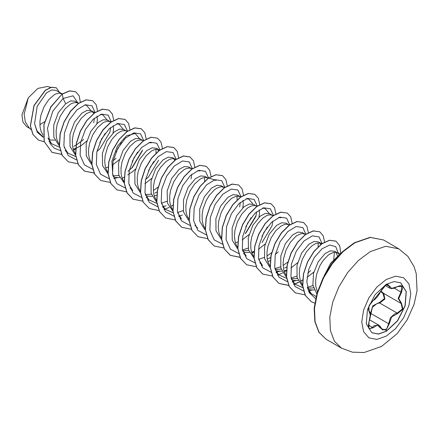 <?xml version="1.0" encoding="UTF-8"?>
<svg xmlns="http://www.w3.org/2000/svg" width="439" height="439" viewBox="0 0 439 439"><rect width="100%" height="100%" fill="white"/><g stroke="black" fill="none" stroke-linecap="round" stroke-linejoin="round"><path stroke-width="0.66" d="M400.631 282.809L406.157 291.677L404.961 305.928L397.454 320.788L386.15 331.258L378.402 333.969L371.811 332.729M386.293 284.28L394.096 281.569L400.708 282.853L406.284 291.683L405.126 305.945L397.619 320.843L386.293 331.341L378.495 334.057L371.882 332.773L366.307 323.944L367.465 309.676L374.972 294.783L386.293 284.28M373.057 300.644L385.963 284.911L389.311 285.877L391.621 288.439L397.394 286.601L402.991 286.437L401.493 292.418L398.749 298.558L401.493 303.184L402.991 309.138L397.394 313.731L391.621 316.903L389.311 323.784L385.963 330.326L381.129 328.515L377.386 325.134L373.057 327.796L368.93 328.806L368.963 321.968L370.275 314.993L368.963 311.191L368.93 306.093L373.057 300.644L375.076 299.228L377.353 296.742L379.532 293.702L381.228 290.382M370.324 315.57L370.461 313.676L372.76 305.796L379.521 302.405L379.658 302.992L377.096 303.431L372.393 307.338L370.093 317.776M381.222 328.388L382.616 329.958L386.671 329.014L388.663 323.784L390.353 317.682L394.875 313.698L397.224 313.133L402.409 309.001L401.114 303.459L398.162 298.399L401.005 291.995L401.8 285.932L400.445 285.641L397.279 286.672M368.941 322.034L368.343 326.676L369.408 328.893L372.557 327.384L374.105 325.705L378.67 325.096L381.129 328.515M372.876 300.858L371.334 302.136L369.243 305.429L368.326 308.595L368.672 310.521M379.521 302.405L384.476 298.646L382.995 293.477L380.756 291.534M339.369 254.653L337.629 252.952L334.705 251.262L330.397 250.812L325.14 253.577L318.149 261.869L313.512 273.376L312.919 285.087L316.826 293.883M337.629 252.952L336.356 252.441L333.327 252.502L329.87 254L328.07 255.268L322.808 260.914L319.779 265.913L316.579 274.485L315.614 280.389L315.734 285.998L317.397 291.962M61.433 93.491L56.027 90.368L51.797 89.962L46.611 92.772L37.2 106.249L34.571 123.672L37.046 130.904L41.82 135.695L43.176 136.474M62.25 93.979L59.216 93.123L55.94 93.902L54.173 94.829L48.806 99.582L44.087 106.743L40.882 115.314L39.922 121.213L40.037 126.827L40.514 129.412L41.271 131.793L43.071 135.13M48.328 139.322L50.935 140.046L54.842 140.134M77.648 102.852L74.8 101.206L70.717 100.877L65.663 103.769L58.299 112.697L53.717 125.055L53.832 137.198L59.062 145.567M78.894 103.209L75.431 102.485L72.155 103.264L70.394 104.191L65.021 108.943L60.302 116.105L57.097 124.676L56.137 130.581L56.252 136.189L56.735 138.773L57.487 141.155L59.43 144.689M73.225 149.128L75.585 148.426M93.869 112.214L91.444 110.815L87.136 110.365L81.879 113.13L74.531 122.037L69.949 134.345L70.031 146.478L75.212 154.874M94.802 112.79L93.293 112.049L91.652 111.846L90.066 112.055L86.609 113.553L81.242 118.305L76.518 125.472L73.318 134.043L72.353 139.942L72.473 145.55L72.951 148.135L73.708 150.517L75.503 153.859M110.085 121.576L107.659 120.176L103.357 119.732L98.095 122.497L90.741 131.409L86.165 143.734L86.253 155.85L91.438 164.246M111.155 121.883L107.868 121.208L104.592 121.993L102.825 122.92L97.458 127.672L92.739 134.833L89.534 143.405L88.574 149.304L88.689 154.918L89.166 157.497L89.924 159.878L91.724 163.22M105.656 167.857L108.021 167.155M126.3 130.943L123.875 129.538L119.573 129.093L114.316 131.859L106.886 140.897L102.32 153.409L102.572 165.629L108.038 173.888M112.944 175.814L118.947 175.529M126.805 131.228L125.532 130.723L122.503 130.784L120.807 131.354L117.24 133.549L111.983 139.196L107.681 146.955L105.14 155.73L104.707 161.53L105.387 166.864L106.139 169.245L107.939 172.582M113.196 176.774L115.803 177.499L119.71 177.586M143.454 140.875L140.096 138.905L135.788 138.455L130.531 141.221L123.068 150.33L118.519 162.891L118.826 175.123L124.396 183.343M143.767 140.661L140.304 139.937L137.028 140.716L135.261 141.643L129.895 146.396L125.17 153.557L121.971 162.128L121.005 168.033L121.126 173.641L121.603 176.226L122.36 178.607L124.155 181.944M158.737 149.666L156.311 148.267L152.009 147.817L146.747 150.582L139.388 159.511L134.806 171.868L134.921 184.012L140.151 192.381M145.375 194.543L151.384 194.257M159.807 149.973L156.52 149.298L154.934 149.507L151.477 151.005L146.11 155.757L141.391 162.924L138.186 171.495L137.226 177.394L137.341 183.003L137.819 185.587L138.576 187.969L140.518 191.503M145.633 195.498L148.239 196.222L152.146 196.315M154.308 195.948L156.674 195.245M174.952 159.028L172.527 157.628L168.225 157.184L162.968 159.95L155.62 168.85L151.038 181.159L151.115 193.292L156.295 201.688M176.023 159.335L172.736 158.66L171.155 158.874L169.459 159.445L165.893 161.64L160.636 167.286L157.606 172.286L154.402 180.857L153.441 186.756L153.557 192.37L154.04 194.949L154.791 197.331L156.591 200.672M191.174 168.395L188.748 166.99L184.44 166.546L179.183 169.311L171.72 178.415L167.166 190.992L167.484 203.213L173.048 211.428M192.419 168.746L188.957 168.027L185.681 168.806L183.914 169.734L178.547 174.486L173.822 181.647L170.623 190.219L169.657 196.118L169.778 201.731L170.255 204.316L171.012 206.698L172.807 210.034M207.389 177.757L204.964 176.357L200.661 175.907L195.399 178.673L188.079 187.53L183.486 199.8L183.524 211.911L188.627 220.34M208.459 178.064L205.172 177.389L201.896 178.168L200.129 179.096L194.762 183.848L190.043 191.009L186.838 199.58L185.878 205.485L185.993 211.093L186.471 213.678L187.228 216.059L189.028 219.396M223.605 187.118L221.179 185.719L216.877 185.269L211.62 188.035L204.289 196.908L199.707 209.162L199.74 221.272L204.848 229.701M224.675 187.426L221.388 186.751L219.807 186.959L216.35 188.457L214.545 189.725L209.288 195.377L206.259 200.376L203.054 208.948L202.094 214.847L202.209 220.455L202.692 223.039L203.444 225.421L205.243 228.763M240.638 196.968L237.4 195.081L233.098 194.636L227.836 197.402L220.471 206.33L215.889 218.688L216.004 230.826L221.24 239.195M240.325 196.771L237.609 196.112L236.023 196.326L232.566 197.824L230.766 199.092L225.503 204.739L221.201 212.492L218.66 221.272L218.232 227.073L218.907 232.401L219.665 234.783L221.459 238.125M235.397 242.762L237.905 242.004M256.041 205.847L253.616 204.442L249.308 203.998L244.051 206.764L236.692 215.692L232.11 228.033L232.22 240.182L237.45 248.556M242.679 250.718L248.688 250.433M256.546 206.132L255.268 205.628L252.238 205.688L248.781 207.186L246.981 208.454L241.724 214.1L237.417 221.86L234.881 230.634L234.448 236.434L235.123 241.768L235.88 244.15L237.823 247.678M242.937 251.679L245.544 252.403L249.451 252.491M251.613 252.123L253.978 251.421M272.257 215.209L269.831 213.809L265.529 213.359L260.272 216.125L252.837 225.185L248.276 237.691L248.529 249.884L253.994 258.154M267.263 259.098L270.572 257.611M273.327 215.516L270.04 214.841L268.459 215.05L266.764 215.62L263.197 217.815L257.94 223.462L254.911 228.461L251.706 237.033L250.746 242.937L250.861 248.545L251.344 251.13L252.096 253.512L254.038 257.045M267.834 261.485L270.194 260.782M288.478 224.57L286.052 223.171L281.745 222.721L276.488 225.487L269.167 234.344L264.574 246.614L264.613 258.719L269.705 267.148M275.116 269.447L281.119 269.162M289.548 224.878L286.261 224.203L284.675 224.411L281.218 225.909L275.851 230.662L271.126 237.828L267.927 246.4L266.961 252.299L267.082 257.907L267.56 260.492L268.317 262.873L270.111 266.215M275.654 270.512L277.98 271.126L281.887 271.22M284.049 270.852L286.557 270.095M305.506 234.421L302.268 232.533L297.966 232.088L292.703 234.854L285.377 243.722L280.795 255.97L280.828 268.075L285.926 276.51M291.331 278.809L297.34 278.524M305.198 234.223L302.476 233.564L300.891 233.778L297.433 235.277L295.634 236.544L290.377 242.191L286.069 249.945L283.534 258.725L283.1 264.525L283.775 269.853L284.532 272.235L286.332 275.577M291.589 279.764L294.196 280.488L298.103 280.581M321.847 243.87L318.484 241.894L314.181 241.45L308.924 244.216L301.571 253.122L296.989 265.452L297.077 277.574L302.262 285.965M307.552 288.176L313.556 287.885M321.414 243.585L320.141 243.08L317.112 243.14L315.416 243.711L311.849 245.906L306.592 251.552L302.29 259.312L299.749 268.086L299.316 273.887L299.996 279.22L300.748 281.602L302.548 284.938M307.805 289.131L310.411 289.855L314.313 289.943M39.861 124.703L44.52 121.751M73.768 146.302L75.963 145.254M76.128 145.166L83.64 139.498M93.705 122.744L94.412 118.129M93.727 113.597L92.75 111.929M76.699 147.992L81.616 145.287L86.801 140.957M96.838 123.573L97.343 119.748L96.97 116.225M96.898 151.488L99.856 148.859L109.92 132.112L110.628 127.491M113.059 132.935L113.558 129.115L113.191 125.592M113.119 160.855L116.077 158.227M112.417 165.053L119.238 159.686M128.023 171.205L132.293 167.588L142.351 150.835M127.678 174.963L132.638 171.605L135.453 169.048M145.55 179.578L148.514 176.95L158.572 160.197M158.539 150.906L157.623 149.381M144.854 183.782L151.669 178.41M159.675 150.242L159.242 149.957M154.857 193.116L157.052 192.068M174.755 160.273L173.839 158.742M175.77 159.516L175.457 159.319M191.003 178.925L191.717 174.305M239.661 207.01L240.369 202.395M242.794 207.839L243.299 204.02L242.926 200.497M245.813 233.131L255.877 216.378L256.585 211.757M242.158 239.957L248.973 234.591M259.015 217.201L259.515 213.381L259.147 209.858M262.034 242.493L272.092 225.739L272.8 221.119M258.373 249.325L265.194 243.952M275.291 254.483L278.249 251.854M284.598 268.02L286.952 266.885M290.81 268.048L297.626 262.681M307.728 273.212L310.686 270.583M320.711 244.539L319.795 243.008M307.026 277.41L313.847 272.043M337.52 255.992L336.011 252.37M29.836 128.44L26.631 126.586L22.943 122.119L21.95 114.93L28.326 97.809L37.891 88.404L47.527 86.483L50.666 87.377M28.326 97.809L24.118 114.239L25.303 121.779L28.798 127.431L30.977 129.538M65.663 103.769L63.123 98.484L73.044 95.839L77.857 102.907M43.263 137.286L37.249 132.227L34.571 123.672M60.236 150.544L54.37 148.289L50.073 143.504L47.467 128.413L52.79 111.149L63.123 98.484L62.239 94.155L69.636 90.911L75.678 91.795L79.102 95.751L80.332 102.117M44.202 141.819L38.363 140.019L32.985 134.422L30.461 125.944L34.099 105.623L45.415 90.33L51.473 87.284L56.368 87.844L59.408 92.322M62.102 94.078L50.842 106.809L43.889 124.5L44.103 141.479L52.054 152.404L44.24 141.556L44.026 124.577L50.979 106.891L62.102 94.078L69.505 90.835L75.612 91.756M38.297 139.981L32.854 134.345L30.324 125.867L33.962 105.541L45.283 90.253L51.341 87.207L56.302 87.805M316.118 296.523L311.147 293.543L307.437 287.693M334.37 252.326L333.755 259.734M312.991 285.52L307.377 287.397M302.822 287.666L294.893 284.143L291.222 278.337M318.154 242.965L318.176 246.723M296.775 276.153L291.156 278.035M286.601 278.304L278.672 274.781L275.006 268.97M287.83 262.028L283.133 265.408M280.554 266.791L274.94 268.673M259.751 262.802L262.456 265.419L258.791 259.614M278.65 217.541L281.13 217.744L279.451 217.267M271.609 252.666L266.917 256.047M264.338 257.43L258.725 259.306M243.535 253.44L246.241 256.052L242.569 250.252M262.434 208.174L264.909 208.382L269.261 213.53M267.302 227.04L261.935 236.336M248.123 248.068L242.504 249.945M246.213 198.812L248.693 199.021L253.04 204.162M251.086 217.673L245.719 226.974M237.065 196.145L237.093 199.91M213.777 180.089L216.257 180.292L208.635 178.113M178.662 215.988L181.367 218.6L177.702 212.794M197.561 170.727L200.041 170.93M204.634 177.422L204.634 181.411M183.25 210.616L177.636 212.492M173.081 212.761L165.152 209.238L161.481 203.427M167.034 201.254L161.42 203.131M156.866 203.4L148.931 199.877L145.265 194.071M158.089 187.124L153.392 190.504M130.01 187.897L132.715 190.515L129.05 184.709M148.914 142.637L151.389 142.84M155.977 149.331L156.004 153.096M153.782 161.497L148.415 170.798M112.834 175.348L111.901 161.245L117.295 146.352L126.394 135.898L135.174 133.478L139.52 138.62M137.566 152.13L132.194 161.437M116.478 123.908L118.953 124.116L123.304 129.258M121.345 142.768L115.978 152.07M100.257 114.546L102.737 114.749L107.083 119.896M105.13 133.407L99.763 142.708M75.777 156.586L67.847 153.063L64.182 147.257M84.842 104.91L86.516 105.387L90.868 110.535M59.561 147.224L51.632 143.696L47.961 137.884M95.082 112.593L92.014 105.826L85.336 104.767L76.973 109.849L69.274 120.017L64.418 132.984L63.896 145.781L68.149 155.477L76.452 159.906M111.297 121.927L108.219 115.183L101.535 114.135L93.172 119.227L85.479 129.401L80.633 142.362L80.117 155.154L84.37 164.844L92.673 169.267M127.502 131.157L124.369 124.489L117.663 123.524L109.316 128.665L101.65 138.85L96.832 151.801L96.339 164.559L100.597 174.223L108.888 178.635M113.811 178.569L117.515 177.669M131.711 168.153L142.554 150.006M143.723 140.518L140.579 133.846L133.857 132.891L125.494 138.065L117.828 148.289L113.032 161.261L112.576 174.025L116.884 183.661L125.225 188.013M159.939 149.88L156.8 143.213L150.078 142.258L141.709 147.427L134.043 157.65L129.247 170.628L128.792 183.387L133.099 193.023L141.44 197.374M176.154 159.247L173.021 152.58L166.315 151.614L157.969 156.756L150.303 166.941L145.485 179.891L144.991 192.65L149.249 202.313L157.541 206.72M162.463 206.659L166.167 205.754M192.386 168.768L189.319 162.007L182.64 160.948L174.278 166.03L166.579 176.198L161.722 189.165L161.201 201.956L165.454 211.658L173.762 216.087M178.678 216.021L182.383 215.121M208.591 177.971L205.457 171.309L198.752 170.337L190.4 175.479L182.734 185.664L177.921 198.615L177.427 211.373L181.686 221.036L189.977 225.448M224.806 187.332L221.673 180.67L214.967 179.699L206.621 184.841L198.955 195.031L194.137 207.976L193.643 220.735L197.901 230.398L206.193 234.81M241.027 196.699L237.883 190.027L231.161 189.072L222.798 194.241L215.132 204.464L210.336 217.442L209.88 230.206L214.188 239.842L222.529 244.188M245.225 233.696L256.074 215.549M257.243 206.061L254.104 199.388L247.382 198.433L239.014 203.603L231.348 213.826L226.551 226.804L226.096 239.568L230.404 249.204L238.745 253.555M273.459 215.423L270.32 208.75L263.598 207.795L255.235 212.97L247.569 223.193L242.767 236.166L242.312 248.929L246.625 258.566L254.966 262.917M289.68 224.784L286.535 218.117L279.813 217.162L271.45 222.332L263.784 232.555L258.988 245.533L258.533 258.291L262.84 267.927L271.181 272.279M275.983 272.202L279.687 271.297M305.912 234.311L302.844 227.55L296.16 226.491L287.797 231.567L280.098 241.735L275.242 254.702L274.721 267.499L278.974 277.201L287.282 281.624M292.198 281.564L295.902 280.658M322.127 243.672L319.06 236.912L312.376 235.853L304.018 240.934L296.32 251.103L291.463 264.064L290.942 276.861L295.195 286.563L303.497 290.991M308.425 290.925L312.124 290.025M338.381 253.484L335.78 246.718L329.788 244.973L321.979 248.781L314.329 257.463L308.771 269.283L306.795 281.805L309.122 292.412L315.608 298.696M52.054 152.404L61.636 154.38M73.604 150.248L75.541 149.019M97.09 116.714L97.195 116.088M97.54 111.072L96.174 104.68L92.695 100.74L86.247 99.872L78.455 103.522L70.668 111.21L64.215 121.861L60.242 133.944L59.506 145.704L62.272 155.444L68.27 161.766L77.95 163.731M113.756 120.434L112.395 114.047L108.91 110.101L102.463 109.24L94.67 112.883L86.884 120.571L80.436 131.228L76.463 143.306L75.722 155.066L78.488 164.806L84.491 171.128L94.072 173.103M129.971 129.648L128.589 123.354L125.126 119.463L118.678 118.601L110.891 122.245L103.099 129.933L96.651 140.59L92.678 152.668L91.943 164.427L94.709 174.168L100.707 180.489L110.381 182.459M122.256 178.338L124.341 177.01M146.187 139.009L144.804 132.721L141.347 128.825L134.899 127.963L127.107 131.607L119.32 139.295L112.872 149.946L108.894 162.029L108.159 173.789L110.924 183.529L116.922 189.857L126.602 191.821M162.408 148.377L161.02 142.082L157.563 138.192L151.115 137.325L143.328 140.968L135.536 148.662L129.088 159.313L125.115 171.391L124.374 183.156L127.14 192.891L133.138 199.218L142.818 201.183M147.696 200.217L148.876 199.822M178.624 157.738L177.241 151.444L173.778 147.553L167.33 146.686L159.544 150.336L151.751 158.024L145.304 168.68L141.331 180.758L140.595 192.518L143.361 202.258L149.359 208.58L158.94 210.555M163.912 209.579L169.234 207.362M170.908 206.423L172.993 205.101M194.839 167.1L193.456 160.806L189.999 156.915L183.546 156.054L175.759 159.697L167.967 167.391L161.519 178.042L157.546 190.12L156.811 201.885L159.576 211.62L165.574 217.947L175.156 219.917M180.127 218.94L181.312 218.551M211.06 176.462L209.672 170.167L206.215 166.277L199.767 165.415L191.98 169.059L184.188 176.752L177.74 187.404L173.767 199.482L173.026 211.241L175.792 220.982L181.79 227.309L191.377 229.284M227.276 185.829L225.893 179.535L222.436 175.644L215.988 174.777L208.196 178.421L200.409 186.114L193.956 196.765L189.983 208.843L189.247 220.603L192.008 230.343L198.011 236.67L207.592 238.646M243.047 200.98L243.151 200.354M243.491 195.19L242.108 188.896L238.651 185.006L232.204 184.139L224.411 187.788L216.625 195.476L210.171 206.127L206.198 218.21L205.463 229.97L208.229 239.71L214.227 246.032L223.906 248.002M259.712 204.552L258.324 198.258L254.867 194.367L248.419 193.506L240.627 197.149L232.84 204.843L226.392 215.494L222.419 227.572L221.679 239.337L224.444 249.072L230.448 255.399L240.122 257.364M251.991 253.243L253.934 252.013M275.928 213.914L274.545 207.62L271.082 203.729L264.635 202.867L256.848 206.511L249.056 214.205L242.608 224.856L238.635 236.934L237.9 248.699L240.665 258.434L246.663 264.761L256.244 266.736M261.216 265.754L262.401 265.365M292.144 223.281L290.761 216.987L287.304 213.096L280.856 212.229L273.063 215.873L265.277 223.566L258.829 234.217L254.856 246.295L254.115 258.055L256.881 267.795L262.879 274.123L272.559 276.087M277.432 275.121L282.754 272.899M284.428 271.966L286.513 270.638M308.365 232.643L306.976 226.348L303.519 222.458L297.071 221.591L289.285 225.24L281.492 232.928L275.044 243.579L271.072 255.663L270.331 267.422L273.096 277.163L279.1 283.484L288.681 285.46M293.653 284.483L298.975 282.266M300.644 281.328L302.586 280.104M324.586 242.152L323.219 235.765L319.74 231.819L313.287 230.958L305.5 234.602L297.708 242.295L291.26 252.946L287.287 265.024L286.552 276.789L289.317 286.524L295.315 292.851L304.94 294.821M309.967 293.817L311.053 293.455M340.785 253.308L339.715 245.763L335.956 241.181L329.557 240.309L321.825 243.886L314.077 251.459L307.629 261.984L303.59 273.969L302.729 285.69L305.363 295.442L311.3 301.681L314.774 303.124M339.16 254.96L330.874 263.274L324.547 275.132M51.917 152.322L61.597 154.292M73.554 150.116L75.552 148.843M92.629 100.701L86.11 99.796L78.323 103.439L70.531 111.133L64.083 121.784L60.11 133.862L59.369 145.627L62.135 155.368L68.204 161.728M108.845 110.063L102.325 109.157L94.539 112.807L86.746 120.495L80.299 131.146L76.326 143.229L75.59 154.989L78.356 164.729L84.354 171.051L94.028 173.015M125.06 119.424L118.546 118.525L110.754 122.168L102.967 129.856L96.514 140.507L92.541 152.591L91.806 164.351L94.572 174.091L100.641 180.451M141.281 128.786L134.762 127.886L126.975 131.53L119.183 139.218L112.735 149.869L108.762 161.953L108.021 173.712L110.787 183.453L116.856 189.813M157.497 138.153L150.983 137.248L143.191 140.892L135.404 148.58L128.951 159.231L124.978 171.314L124.242 183.074L127.003 192.814L133.072 199.18M173.712 147.515L167.199 146.61L159.406 150.259L151.62 157.947L145.166 168.598L141.193 180.681L140.458 192.441L143.224 202.181L149.293 208.541M189.928 156.877L183.414 155.977L175.622 159.62L167.835 167.308L161.387 177.965L157.414 190.043L156.674 201.803L159.439 211.543L165.508 217.903M206.149 166.238L199.63 165.338L191.843 168.982L184.051 176.67L177.603 187.321L173.63 199.405L172.895 211.164L175.66 220.905L181.724 227.265M222.364 175.605L215.851 174.7L208.059 178.344L200.272 186.032L193.824 196.683L189.851 208.766L189.11 220.526L191.876 230.266L197.94 236.632M238.586 184.967L232.066 184.062L224.28 187.711L216.487 195.399L210.04 206.05L206.067 218.134L205.326 229.893L208.091 239.634L214.161 245.994M254.801 194.329L248.282 193.429L240.495 197.073L232.703 204.761L226.255 215.417L222.282 227.495L221.547 239.255L224.313 248.995L230.31 255.317L240.084 257.276M251.948 253.111L253.945 251.838M271.017 203.691L264.503 202.791L256.711 206.434L248.924 214.122L242.471 224.779L238.498 236.857L237.762 248.617L240.528 258.357L246.597 264.722M287.238 213.058L280.719 212.152L272.932 215.796L265.14 223.484L258.692 234.135L254.719 246.219L253.978 257.978L256.744 267.719L262.813 274.084M303.453 222.419L296.94 221.514L289.147 225.158L281.361 232.851L274.907 243.502L270.934 255.58L270.199 267.346L272.965 277.08L278.963 283.407L288.637 285.372M293.587 284.379L298.904 282.151M300.6 281.201L302.597 279.923M319.669 231.781L313.155 230.876L305.363 234.525L297.576 242.213L291.123 252.869L287.15 264.947L286.415 276.707L289.18 286.447L295.249 292.808M335.884 241.143L329.42 240.232L321.694 243.81L313.945 251.382L307.492 261.907L303.459 273.887L302.592 285.613L305.226 295.365L311.235 301.637M339.61 254.494L330.704 263.252L324.053 276.054M370.461 313.676L371.098 313.644L388.663 323.784L389.311 323.784M383.406 293.241L382.995 293.477M383.73 293.428L384.915 299.047L379.658 302.992L397.224 313.133L397.394 313.731M381.008 291.008L383.439 293.257M389.837 288.187L388.098 284.587L386.748 284.631L384.026 286.469L381.129 290.602M382.61 329.958L379.976 326.182L378.681 325.101M397.394 286.601L394.277 288.193L391.292 288.615L389.837 288.193L385.173 285.498M401.493 292.418L394.365 288.16M389.311 285.877L386.616 284.681M368.694 310.543L368.963 311.191M368.881 310.642L369.984 312.162L370.34 314.944L370.011 318.259L368.963 321.968M368.332 324.948L373.057 327.796M401.493 303.184L401.016 303.404L383.236 293.142M386.271 336.131L376.881 339.396L368.919 337.849L363.602 331.73L361.736 321.963L363.602 310.044L368.919 297.779L376.881 287.04L386.271 279.462L395.665 276.197L403.622 277.744L408.945 283.863L410.811 293.631L408.945 305.549L403.622 317.814L395.665 328.553L386.271 336.131M341.504 348.154L334.414 341.213L330.408 330.594L329.821 317.205L332.713 302.213L338.831 286.897L347.644 272.581L358.4 260.497L370.17 251.684L385.683 246.29L398.837 248.847L383.499 239.99L370.346 237.433L354.833 242.827L343.062 251.64L332.307 263.724L323.494 278.041L317.375 293.356L314.483 308.354L315.065 321.738L319.076 332.356L326.166 339.303L341.504 348.154L352.451 352.199L364.107 352.517L381.557 346.442L397.092 333.722L407.194 319.833L414.087 304.348L417.05 290.569L416.232 273.546L414.004 266.446L407.886 256.392L398.837 248.847M369.66 319.888L378.67 325.096M326.166 339.303L318.961 332.312L314.845 321.683L314.17 308.315L316.985 293.334L323.038 278.024L331.818 263.702L342.563 251.607L354.344 242.783L370.082 237.345L383.499 239.99M340.477 253.616L336.559 252.496M311.147 293.543L308.414 290.903M322.155 243.65L320.338 243.135M294.893 284.143L292.187 281.531M305.764 234.239L304.123 233.773M278.672 274.781L275.966 272.164M264.909 208.382L263.235 207.905M257.111 206.149L255.471 205.682M248.693 199.021L247.014 198.538M241.071 196.837L239.255 196.321M197.588 227.967L194.883 225.35M165.152 209.238L162.446 206.626M148.936 199.877L146.231 197.259M135.174 133.478L133.494 133.001M127.37 131.245L125.73 130.778M118.953 124.116L117.279 123.633M102.737 114.749L101.058 114.272M95.115 112.571L93.293 112.049M67.847 153.063L65.142 150.445M51.626 143.696L48.927 141.084M62.519 93.798L60.862 93.326"/></g></svg>
